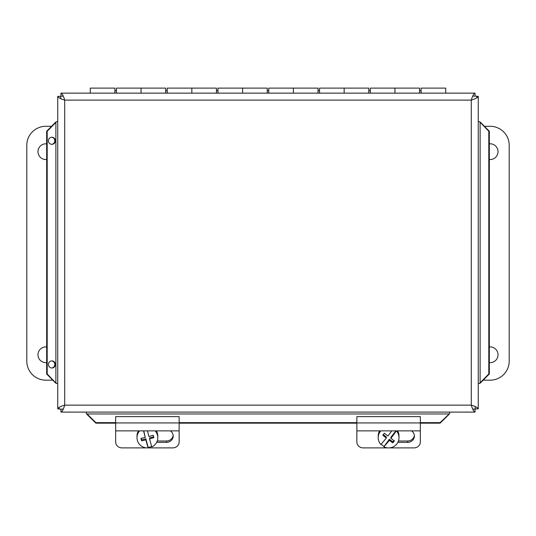 <?xml version="1.0" encoding="UTF-8"?>
<svg xmlns="http://www.w3.org/2000/svg" width="536" height="536" viewBox="0 0 536 536"><rect width="100%" height="100%" fill="white"/><g stroke="black" fill="none" stroke-linecap="round" stroke-linejoin="round"><path stroke-width="0.8" d="M56.622 383.495L55.355 382.778L56.314 383.495L57.734 383.495M55.355 382.778L46.666 373.961L47.188 373.961L56.314 383.495M55.878 382.778L55.878 122.456L56.314 121.739L55.355 122.456L56.622 121.739M479.365 121.739L480.631 122.456L480.115 122.456L480.115 382.778L479.673 383.495L480.631 382.778L479.365 383.495M480.631 122.456L489.321 131.273L488.798 131.273L479.673 121.739L478.253 121.739M480.115 122.456L479.673 121.739M449.65 413.209L448.933 414.475L449.65 413.517L449.65 412.097M448.933 414.475L440.116 423.165L440.116 422.643L449.65 413.517M448.933 413.96L87.053 413.96L86.336 413.517L87.053 414.475L86.336 413.209M51.63 144.325A3.558 3.497 90 0 0 51.63 137.236M51.892 144.338A3.558 3.497 -90 0 1 48.387 140.78A3.558 3.497 -90 0 1 51.892 137.229A3.558 3.497 -90 0 1 55.389 140.78A3.558 3.497 -90 0 1 51.892 144.338M51.63 367.998A3.558 3.497 90 0 0 51.63 360.909M51.892 368.004A3.558 3.497 -90 0 1 48.387 364.453A3.558 3.497 -90 0 1 51.892 360.896A3.558 3.497 -90 0 1 55.389 364.453A3.558 3.497 -90 0 1 51.892 368.004M55.878 122.456L47.188 131.273L46.666 131.273L55.355 122.456M87.053 413.96L95.87 422.643L95.87 423.165L87.053 414.475M480.115 382.778L488.798 373.961L489.321 373.961L480.631 382.778M56.314 121.739L57.734 121.739M86.336 413.517L86.336 412.097M489.321 373.961L489.321 131.273M479.673 383.495L478.253 383.495M47.188 131.273L47.188 373.961M46.666 131.273L46.666 373.961M488.798 373.961L488.798 131.273M95.87 422.643L115.662 422.643M179.138 422.643L356.862 422.643M420.338 422.643L440.116 422.643M95.87 423.165L115.662 423.165M179.138 423.165L356.862 423.165M420.338 423.165L440.116 423.165M57.734 408.881L57.734 96.353C58.156 97.606 60.474 98.852 64.702 100.105C63.449 95.877 62.196 93.559 60.95 93.143L475.037 93.143C473.791 93.559 472.538 95.877 471.285 100.105C475.512 98.852 477.831 97.606 478.253 96.353L478.253 408.881C477.831 407.635 475.512 406.382 471.285 405.136C472.538 409.357 473.791 411.675 475.037 412.097L60.95 412.097C62.196 411.675 63.449 409.357 64.702 405.136C60.474 406.382 58.156 407.635 57.734 408.881L59.181 408.881M60.736 96.353L57.734 96.353M60.95 409.102L60.95 412.097M475.037 409.102L475.037 412.097M475.037 96.138L475.037 93.143M60.95 96.138L60.95 93.143M475.251 408.881L478.253 408.881M476.805 96.353L478.253 96.353M63.255 409.102L59.181 409.102L59.181 407.32M475.251 406.576L475.251 409.102L472.732 409.102M472.739 96.138L476.805 96.138L476.805 97.914M60.736 98.657L60.736 96.138L63.248 96.138M179.138 430.877L179.138 416.619L115.662 416.619L115.662 430.877L179.138 430.877L179.138 441.972A6.345 5.923 0 0 1 172.786 447.895L148.03 447.895M115.662 430.877L115.662 441.972A6.345 5.923 0 0 0 122.014 447.895L146.77 447.895M170.314 430.877A6.754 6.305 0 0 1 173.195 436.043A6.754 6.305 0 0 1 166.441 442.347L156.653 442.347M157.242 440.987L166.441 440.987A6.754 6.305 180 0 0 173.155 435.366M484.397 126.282L490.159 126.282A19.041 19.041 0 0 1 509.2 145.323L509.2 361.13A19.041 19.041 0 0 1 490.159 380.171L483.197 380.171M489.321 346.96A7.873 7.873 0 0 1 498.018 354.363A7.873 7.873 0 0 1 489.321 362.611M489.321 143.842A7.873 7.873 0 0 1 498.018 151.246A7.873 7.873 0 0 1 489.321 159.494M52.789 380.171L45.841 380.171A19.041 19.041 0 0 1 26.8 361.13L26.8 145.323A19.041 19.041 0 0 1 45.841 126.282L51.59 126.282M46.666 159.494A7.873 7.873 0 0 1 37.982 152.083A7.873 7.873 0 0 1 46.666 143.842M46.666 362.611A7.873 7.873 0 0 1 37.982 355.201A7.873 7.873 0 0 1 46.666 346.96M116.426 93.143L116.426 88.105L141.055 88.105L141.055 93.143L141.055 88.105L165.678 88.105L165.678 93.143M114.898 93.143L114.898 88.105L90.276 88.105L90.276 93.143M167.205 93.143L167.205 88.105L191.834 88.105L191.834 93.143L191.834 88.105L216.457 88.105L216.457 93.143M217.985 93.143L217.985 88.105L242.614 88.105L242.614 93.143L242.614 88.105L267.236 88.105L267.236 93.143M268.764 93.143L268.764 88.105L293.386 88.105L293.386 93.143L293.386 88.105L318.016 88.105L318.016 93.143M319.543 93.143L319.543 88.105L344.166 88.105L344.166 93.143L344.166 88.105L368.795 88.105L368.795 93.143M370.322 93.143L370.322 88.105L394.945 88.105L394.945 93.143L394.945 88.105L419.574 88.105L419.574 93.143M445.724 93.143L445.724 88.105L421.102 88.105L421.102 93.143M148.124 447.332L148.124 447.888A18.907 0.824 -104.3 0 1 145.879 439.868A18.961 3.189 165.2 0 1 141.578 440.8L141.578 439.895L145.879 438.796L148.124 447.332A10.398 10.238 0 0 0 151.668 446.455M145.879 438.796L145.879 439.868M141.578 440.8A17.909 0.784 -104.3 0 1 140.935 438.374A18.961 3.189 -14.8 0 0 145.236 437.45L143.789 430.877M141.162 438.334L141.578 439.895M145.236 437.45A18.907 0.824 -104.3 0 1 143.581 430.877M147.501 430.877A18.907 0.824 75.7 0 0 148.921 436.505A18.961 3.189 -14.8 0 0 153.222 435.232A17.909 0.784 75.7 0 0 153.866 437.657A18.961 3.189 165.2 0 1 149.564 438.93A18.907 0.824 75.7 0 0 151.815 446.95A10.398 10.238 0 0 0 157.798 437.678L157.798 436.023A10.398 10.238 0 0 0 156.391 430.877M149.564 438.93L149.564 437.852L153.638 436.813M155.179 430.877A10.398 10.238 0 0 1 157.798 437.678M148.124 447.888A10.398 10.238 0 0 1 139.621 430.877M137.002 437.678L137.002 436.023A10.398 10.238 0 0 1 138.409 430.877M420.338 430.877L420.338 416.619L356.862 416.619L356.862 430.877L420.338 430.877L420.338 441.972A6.345 5.923 0 0 1 413.986 447.895L389.23 447.895M356.862 430.877L356.862 441.972A6.345 5.923 0 0 0 363.214 447.895L387.97 447.895M411.514 430.877A6.754 6.305 0 0 1 414.395 436.043A6.754 6.305 0 0 1 407.641 442.347L397.853 442.347M398.442 440.987L407.641 440.987A6.754 6.305 180 0 0 414.355 435.366M396.332 430.877A18.907 2.003 127.2 0 1 390.885 438.348L390.885 437.269L395.89 430.877M390.885 438.348A18.961 2.606 38.1 0 0 394.402 440.847A17.909 1.903 127.2 0 1 392.848 442.823L392.848 441.925L393.94 440.532M392.848 442.823A18.961 2.606 -141.9 0 1 389.33 440.324L389.33 439.252L392.848 441.925M389.33 440.324A18.907 2.003 127.2 0 1 383.863 446.79L389.33 439.252M380.821 430.877A10.398 10.238 0 0 0 380.848 444.498A18.907 2.003 -52.8 0 0 386.315 438.033A18.961 2.606 -141.9 0 1 382.798 435.185A17.909 1.903 -52.8 0 0 384.352 433.209A18.961 2.606 38.1 0 0 387.87 436.056A18.907 2.003 -52.8 0 0 391.716 430.877M383.247 434.622L386.315 436.961L386.315 438.033M383.863 446.233A10.398 10.238 0 0 1 381.109 444.217M396.379 430.877A10.398 10.238 0 0 1 383.863 446.79M397.591 430.877A10.398 10.238 0 0 1 398.998 436.023L398.998 437.678M378.202 437.678L378.202 436.023A10.398 10.238 0 0 1 379.609 430.877M64.702 100.105L64.702 405.136L471.285 405.136L471.285 100.105L64.702 100.105M166.441 442.347L166.441 440.987M115.662 422.931L179.138 422.931M407.641 442.347L407.641 440.987M356.862 422.931L420.338 422.931M421.102 90.644L419.574 90.644M370.322 90.644L368.795 90.644M319.543 90.644L318.016 90.644M268.764 90.644L267.236 90.644M217.985 90.644L216.457 90.644M167.205 90.644L165.678 90.644M116.426 90.644L114.898 90.644"/></g></svg>
